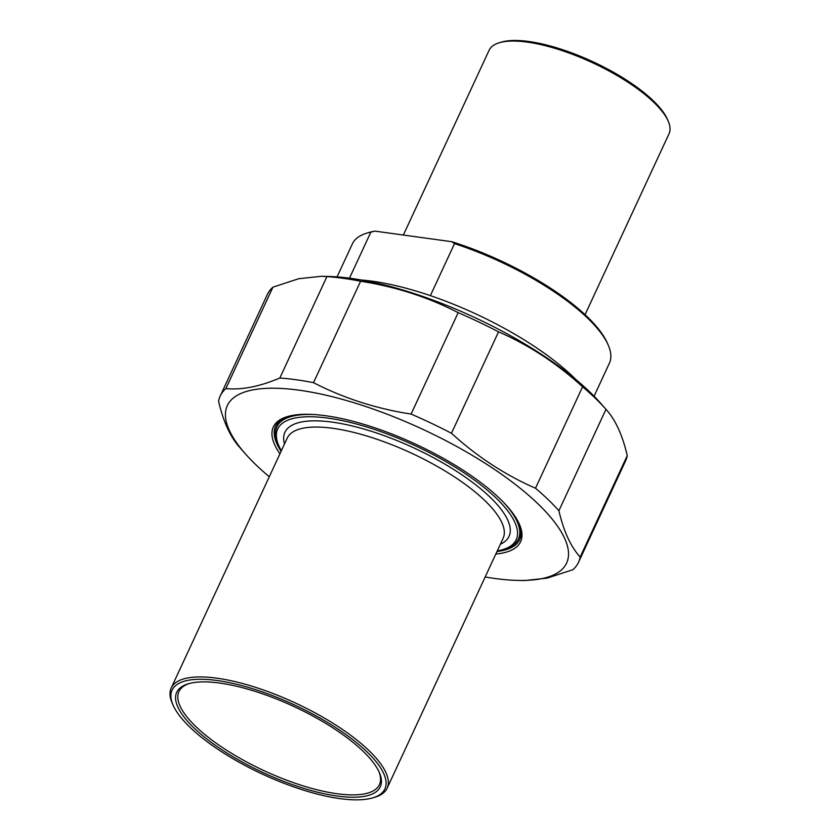 <?xml version="1.0" encoding="UTF-8"?>
<svg xmlns="http://www.w3.org/2000/svg" width="840" height="840" viewBox="0 0 840 840"><rect width="100%" height="100%" fill="white"/><g stroke="black" fill="none" stroke-linecap="round" stroke-linejoin="round"><path stroke-width="1.26" d="M281.096 451.3A134.6 43.743 24.9 0 1 275.562 426.206A134.6 43.743 24.9 0 1 288.32 416.336M519.026 523.436A134.6 43.743 24.9 0 1 519.729 539.543A134.6 43.743 24.9 0 1 496.986 551.513M495.831 554.022A136.3 44.289 -155.1 0 0 519.477 524.423A136.3 44.289 -155.1 0 0 325.626 415.727A136.3 44.289 -155.1 0 0 287.28 416.64A136.3 44.289 -155.1 0 0 279.93 453.81M485.173 576.965A187.016 60.774 -155.1 0 0 518.059 580.419A187.016 60.774 -155.1 0 0 528.686 495.348A187.016 60.774 -155.1 0 0 299.082 390.191A187.016 60.774 -155.1 0 0 245.417 453.863A187.016 60.774 -155.1 0 0 269.283 476.753M313.509 382.673A197.505 64.187 -155.1 0 0 295.995 379.722A197.505 64.187 -155.1 0 0 279.825 378.042L326.907 276.612A197.505 64.187 24.9 0 1 343.077 278.292A197.505 64.187 24.9 0 1 360.591 281.253L313.509 382.673C343.686 398.213 376.215 408.671 411.086 414.078L458.168 312.648A197.505 64.187 24.9 0 1 498.54 331.842L451.458 433.272A197.505 64.187 -155.1 0 0 411.086 414.078M558.904 510.731A197.505 64.187 -155.1 0 0 535.5 488.229L582.582 386.799A197.505 64.187 24.9 0 1 605.986 409.311L558.904 510.731C563.64 531.237 570.727 546.683 580.167 557.057L627.249 455.627A197.505 64.187 24.9 0 1 625.601 460.866L578.519 562.296A197.505 64.187 -155.1 0 0 580.167 557.057M518.059 580.419L524.517 580.555L547.187 578.12L572.901 569.699A197.505 64.187 -155.1 0 0 578.519 562.296M220.238 395.987L267.32 294.556A197.505 64.187 24.9 0 1 272.937 287.165L225.855 388.594A197.505 64.187 -155.1 0 0 220.238 395.987A197.505 64.187 -155.1 0 0 218.589 401.226C223.325 421.733 230.412 437.178 239.852 447.552M225.855 388.594C241.49 390.138 259.486 386.62 279.825 378.042M326.907 276.612L321.321 276.297L298.651 278.733L272.937 287.165M321.321 276.297L327.779 276.433A187.016 60.774 24.9 0 1 350.983 278.376A187.016 60.774 24.9 0 1 600.422 402.99L605.986 409.311C615.426 419.685 622.514 435.12 627.249 455.627M458.168 312.648C428.001 297.119 395.472 286.65 360.591 281.253M582.582 386.799C556.92 363.416 528.906 345.093 498.54 331.842M451.458 433.272C477.12 456.656 505.134 474.978 535.5 488.229M349.482 278.177L370.86 232.124L374.923 231.126L451.805 241.71L454.514 243.632L430.374 295.638M454.514 243.632A141.677 46.043 24.9 0 1 608.255 345.156L607.404 343.203A139.976 45.486 -155.1 0 0 451.805 241.71M374.923 231.126A139.976 45.486 -155.1 0 0 368.939 232.502L366.891 233.121A141.677 46.043 24.9 0 1 370.86 232.124M608.255 345.156A141.677 46.043 24.9 0 1 609.42 363.143L594.079 396.197M337.06 276.885L352.401 243.841A141.677 46.043 24.9 0 1 366.891 233.121M403.347 235.042L489.122 50.264A99.173 32.225 24.9 0 1 499.254 42.756A99.173 32.225 24.9 0 1 653.783 102.302A99.173 32.225 24.9 0 1 668.22 121.191A99.173 32.225 24.9 0 1 669.029 133.78L585.06 314.675M576.009 379.649A157.269 51.104 -155.1 0 0 572.975 376.667A157.269 51.104 -155.1 0 0 361.368 280.014M668.22 121.191L667.37 119.228A97.472 31.679 -155.1 0 0 653.184 100.664A97.472 31.679 -155.1 0 0 501.302 42.147L499.254 42.756M378.903 771.572A110.513 35.91 24.9 0 1 379.407 784.634A110.513 35.91 24.9 0 1 302.159 785.558A110.513 35.91 24.9 0 1 195.93 726.642A110.513 35.91 24.9 0 1 178.93 691.572A110.513 35.91 24.9 0 1 189.231 683.529M193.966 727.933A112.214 36.466 -155.1 0 0 318.969 792.54A112.214 36.466 -155.1 0 0 379.355 772.558A112.214 36.466 -155.1 0 0 293.853 706.482A112.214 36.466 -155.1 0 0 188.191 683.823A112.214 36.466 -155.1 0 0 193.966 727.933M190.124 727.398A117.306 38.126 24.9 0 1 173.05 705.054A117.306 38.126 24.9 0 1 294.546 704.981A117.306 38.126 24.9 0 1 372.907 797.822A117.306 38.126 24.9 0 1 190.124 727.398M372.907 797.822L374.955 797.212A119.007 38.672 -155.1 0 0 387.125 788.203A119.007 38.672 -155.1 0 0 368.823 750.435A119.007 38.672 -155.1 0 0 254.415 686.984A119.007 38.672 -155.1 0 0 171.224 687.992A119.007 38.672 -155.1 0 0 172.2 703.101L173.05 705.054M281.369 450.702A131.481 42.724 24.9 0 1 278.786 445.662A131.481 42.724 24.9 0 1 414.96 445.578A131.481 42.724 24.9 0 1 502.782 549.633L504.83 549.024A133.182 43.281 -155.1 0 0 518.448 538.944A133.182 43.281 -155.1 0 0 503.822 502.635M314.024 414.54A133.182 43.281 -155.1 0 0 276.843 426.804A133.182 43.281 -155.1 0 0 277.935 443.709L278.786 445.662M502.782 549.633A131.481 42.724 24.9 0 1 497.269 550.914M171.224 687.992L287.217 438.113A119.007 38.672 24.9 0 1 332.871 428.316A119.007 38.672 24.9 0 1 484.817 500.556A119.007 38.672 24.9 0 1 503.108 538.335L387.125 788.203M500.378 544.215A123.543 40.152 -155.1 0 0 469.329 480.018A123.543 40.152 -155.1 0 0 332.304 422.142A123.543 40.152 -155.1 0 0 284.477 444.003M245.417 453.863L239.526 447.185M518.448 538.944L521.105 533.211M276.843 426.804L279.51 421.06"/></g></svg>
